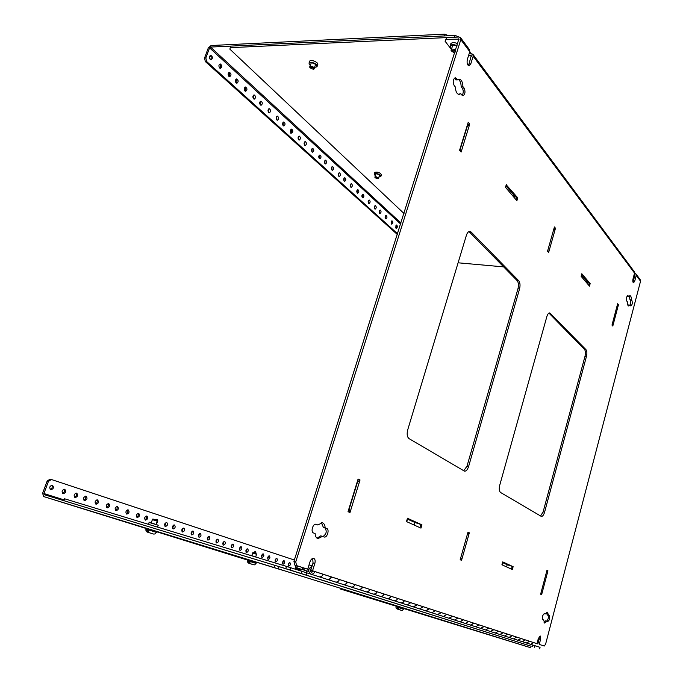 <?xml version="1.0" encoding="UTF-8"?>
<svg xmlns="http://www.w3.org/2000/svg" width="683" height="683" viewBox="0 0 683 683"><rect width="100%" height="100%" fill="white"/><g stroke="black" fill="none" stroke-linecap="round" stroke-linejoin="round"><path stroke-width="1.02" d="M148.365 524.313L149.406 522.196L158.208 525.236L149.031 522.393M253.786 556.432L250.08 555.305M257.354 557.524L250.294 555.134M285.784 568.666L286.501 566.403L64.595 498.786L63.895 500.69L290.087 569.998L531.118 646.229M539.647 648.85L540.048 647.33L535.011 645.725L534.61 647.253M535.011 645.725L532.714 645.017M306.197 575.095L306.898 572.875L532.723 644.991L532.313 646.536M306.898 572.875L301.971 571.381M286.501 566.403L301.997 571.312L301.297 573.541M290.804 567.744L290.087 569.998M300.742 570.911L300.955 570.177L296.277 568.726L296.046 569.417M313.454 571.116L311.32 572.286L310.5 571.62M314.931 571.594C313.984 573.566 312.626 574.42 310.876 574.155M310.577 574.053C307.734 571.125 308.204 568.555 311.994 566.344M530.631 644.325L533.636 642.609M529.581 641.294L526.559 643.019M522.247 641.644L525.295 639.903L522.247 641.644M521.103 638.545L518.03 640.295M513.573 638.878L516.664 637.102L513.573 638.878M512.327 635.694L509.211 637.487M504.592 636.01L507.734 634.2L504.592 636.01M503.243 632.74L500.076 634.567M495.295 633.039L498.479 631.194L495.295 633.039M493.826 629.683L490.625 631.544M485.664 629.965L488.9 628.087L485.664 629.965M484.076 626.524L480.823 628.42M475.684 626.781L478.962 624.86L475.684 626.781M473.968 623.237L470.655 625.176M465.328 623.468L468.658 621.513L465.328 623.468M463.467 619.831L460.111 621.803M454.571 620.036L457.96 618.038L454.571 620.036M452.564 616.288L449.149 618.303M443.404 616.467L446.844 614.427L443.404 616.467M441.235 612.608L437.769 614.666M431.793 612.762L435.284 610.679L431.793 612.762M429.453 608.784L425.927 610.892M419.704 608.903L423.255 606.769L419.704 608.903M417.185 604.797L413.608 606.956M407.119 604.882L410.739 602.705L407.119 604.882M404.413 600.647C403.593 602.38 402.381 603.115 400.767 602.85M394.006 600.699C395.636 600.955 396.857 600.212 397.685 598.47C396.857 600.212 395.636 600.955 394.006 600.699M391.086 596.327C390.249 598.095 389.02 598.846 387.381 598.581M380.329 596.327C381.976 596.592 383.223 595.832 384.068 594.048C383.223 595.832 381.976 596.592 380.329 596.327M377.178 591.811C376.324 593.612 375.069 594.381 373.413 594.116M373.131 594.031L373.131 594.031C374.788 594.295 376.043 593.518 376.896 591.717M366.054 591.768C367.719 592.033 368.991 591.256 369.853 589.429C368.991 591.256 367.719 592.033 366.054 591.768M362.656 587.098C361.785 588.934 360.504 589.728 358.823 589.463M358.532 589.369L358.532 589.369C360.206 589.634 361.486 588.84 362.366 586.996M351.13 587.004C352.821 587.269 354.11 586.475 354.998 584.605C354.11 586.475 352.821 587.269 351.13 587.004M347.476 582.164C346.571 584.05 345.274 584.853 343.566 584.588M343.276 584.494L343.267 584.494C344.958 584.759 346.264 583.948 347.16 582.061M335.515 582.018C337.231 582.283 338.546 581.464 339.46 579.56C338.546 581.464 337.231 582.283 335.515 582.018M331.579 577.007C330.657 578.928 329.334 579.756 327.601 579.491M327.311 579.397L327.294 579.389C329.01 579.654 330.333 578.825 331.255 576.896M319.174 576.802C320.916 577.067 322.248 576.23 323.187 574.275C322.248 576.23 320.916 577.067 319.174 576.802M313.19 571.031L311.183 572.115C309.792 571.014 309.843 569.784 311.346 568.41M295.466 569.229L295.97 567.624L308.707 571.526M306.599 570.851L306.044 572.619M529.419 641.243L526.388 642.968M520.924 638.485L517.859 640.244M512.148 635.634L509.031 637.427M503.055 632.68L499.896 634.507M493.638 629.624L490.428 631.485M483.88 626.456L480.619 628.351M473.754 623.169L470.45 625.107M463.253 619.763L459.89 621.735M452.342 616.22L448.927 618.235M441.005 612.531L437.538 614.598M429.214 608.707L425.688 610.815M416.937 604.72L413.352 606.871M404.148 600.57C403.337 602.295 402.116 603.029 400.503 602.773M390.813 596.233C389.976 598.001 388.747 598.752 387.107 598.496M457.738 43.755C454.579 42.286 452.291 42.235 450.874 43.592L450.678 44.199M450.558 47.562L450.234 45.59C451.659 44.224 453.947 44.284 457.106 45.752M451.634 48.681L450.353 47.17C450.481 44.754 452.692 44.412 456.978 46.154M633.5 278.971L633.542 276.931M633.158 278.391L633.013 279.509M633.073 278.715L632.876 279.586M501.996 564.815L512.267 569.468M512.352 569.502L513.129 566.677L502.714 561.896L501.928 564.781M506.368 184.393L505.497 187.321L516.886 200.725L517.731 197.848L506.41 184.999M517.731 197.848L512.489 195.551M467.983 532.159L460.197 559.676M460.18 559.736L461.554 560.325L469.341 532.817L467.966 532.219M617.637 303.781L611.994 325.065M611.985 325.108L612.805 326.047L618.457 304.72L617.645 303.739M468.205 122.334L459.591 150.251M459.574 150.32L461.102 152.07L469.725 124.084L468.231 122.266M545.589 644.18L544.249 646.033L539.246 644.41L540.569 639.365L540.219 635.984L538.306 638.605L536.975 643.668L312.549 570.783L314.82 563.518C315.495 560.811 315.128 559.095 313.702 558.37C312.165 558.182 310.919 559.351 309.971 561.887L307.683 569.204L296.55 565.592L295.748 561.853L460.812 39.614L469.784 51.669L467.343 59.447C466.702 62.981 467.283 65.124 469.084 65.867L470.758 63.963L473.174 56.228L634.541 273.123L633.03 278.877C632.603 281.063 632.782 282.378 633.551 282.822L634.729 281.131L636.232 275.394L640.543 281.183L545.589 644.18M544.59 512.173L586.432 356.509C587.141 353.35 586.987 351.062 585.963 349.628L549.73 312.908C548.569 312.916 547.612 314.129 546.861 316.553L499.743 485.203C498.906 488.832 499.179 491.248 500.562 492.477L541.354 516.425C542.635 516.468 543.711 515.05 544.59 512.173L543.139 511.84L584.99 356.313C585.698 353.162 585.544 350.866 584.52 349.44L548.936 313.096M629.999 305.088L630.904 306.01C632.27 304.857 632.612 303.056 631.937 300.614L631.365 299.888C631.391 297.344 630.938 295.935 629.982 295.654L628.727 296.55L627.797 295.594C626.413 296.764 626.063 298.582 626.763 301.049L627.353 301.775C627.327 304.311 627.779 305.719 628.727 305.993L629.999 305.088L628.625 304.942L628.078 305.583M547.015 621.24L547.783 621.53C549.695 620.036 550.199 618.064 549.303 615.614L548.56 615.323L547.442 612.164L545.162 613.991L544.377 613.684C542.43 615.195 541.918 617.193 542.84 619.66L543.591 619.951L544.71 623.092L547.015 621.24L545.615 620.838L544.095 622.572M460.735 93.716L462.972 95.782C465.191 94.288 465.567 91.727 464.099 88.116L462.937 86.647C462.698 82.071 461.435 79.57 459.147 79.151L457.584 79.868L455.262 77.717C453 79.254 452.633 81.849 454.152 85.503L455.348 86.989C455.595 91.556 456.859 94.049 459.121 94.459L460.735 93.716L458.242 94.254M322.496 536.36L324.194 537C327.174 538.059 329.735 529.402 326.73 528.463L325.151 527.839C324.963 525.031 324.032 523.34 322.342 522.76L317.826 524.971L316.058 524.288C313.002 523.204 310.389 532.031 313.497 532.962L315.128 533.577C315.324 536.36 316.255 538.042 317.911 538.622L322.496 536.36L320.711 535.865L317.074 538.213M554.408 226.995L547.561 251.156M547.544 251.216L548.637 252.462L555.492 228.25L554.417 226.944M358.071 479.107L348.048 511.601M348.023 511.687L349.995 512.523L360.035 479.961L358.097 479.031M546.938 570.39L540.637 594.159M540.62 594.201L541.636 594.637L547.945 570.826L546.946 570.348M414.052 524.988L414.794 522.444L421.949 524.834L407.666 518.38M407.486 518.192L406.487 521.564L420.984 528.13L421.94 524.826M407.708 429.872C406.684 434.098 407.128 437.018 409.04 438.623L464.525 471.185C466.199 471.279 467.556 469.708 468.615 466.489L519.532 288.969C520.386 285.366 520.122 282.651 518.764 280.807L471.168 232.066L469.861 231.392C468.401 231.417 467.249 232.724 466.395 235.302L407.708 429.872M589.48 286.143L590.163 283.624L581.822 273.746L581.122 276.299L589.455 286.109M513.121 566.677L507.196 564.721L506.598 566.899M510.73 565.865L502.79 562.229M515.084 196.567L506.146 186.024M461.554 560.325L460.786 557.584M467.249 534.789L469.341 532.817M612.805 326.047L612.19 324.331M616.997 306.189L618.457 304.712M461.102 152.07L459.932 149.15M466.796 126.91L469.725 124.084M460.137 149.475L467.198 126.594M544.249 646.033L539.246 644.41M632.851 279.817L633.645 279.893M640.543 281.183L640.125 279.535L636.112 274.131M634.516 273.217L635.813 273.729L636.232 275.394M634.174 274.54L634.857 275.275L633.354 281.003L634.729 281.131M632.945 282.062L633.354 281.003M634.652 273.234L634.123 271.458L473.114 54.589M471.296 53.65L470.024 51.942L469.136 53.726L472.764 54.119L473.174 56.228M468.581 55.502L471.27 55.579L468.99 64.014L470.758 63.963M468.196 65.474L468.99 64.014M469.784 51.669L469.375 49.552L460.769 37.958M459.002 39.144L446.212 39.383L446.784 37.591L458.985 37.019L460.41 37.48L460.812 39.614M295.748 561.853L293.938 561.315L458.882 38.982M296.55 565.592L294.749 565.046L293.938 561.315M307.683 569.204L294.749 565.046M312.549 570.783L310.774 570.245L313.036 562.988L312.712 558.404M536.975 643.668L310.774 570.245M540.569 639.365L539.169 638.938L539.348 636.402M539.169 638.938L537.845 643.975M540.569 516.024L543.139 511.84M630.23 305.369L630.563 300.469L631.937 300.614M627.096 296.089L628.727 296.55M631.365 299.888L629.991 299.752L629.256 295.935M629.991 299.752L630.563 300.469M546.631 621.129C548.406 619.242 548.825 617.27 547.903 615.212L549.303 615.614M544.095 613.684L545.162 613.991M548.56 615.323L547.168 614.922L546.656 612.284M547.168 614.922L547.903 615.212M462.092 95.381C463.552 93.119 463.637 90.702 462.331 88.141L464.099 88.116M456.398 78.366L454.366 78.135M454.613 78.408L455.8 79.902L457.584 79.868M462.937 86.647L461.17 86.681C461.034 82.908 460.06 80.483 458.25 79.39M461.17 86.681L462.331 88.141M322.991 536.548C326.44 534.046 327.097 531.186 324.954 527.976L326.73 528.463M315.435 524.254L317.826 524.971M325.151 527.839L323.366 527.353L321.394 522.674M323.366 527.353L324.954 527.976M548.637 252.462L547.809 250.285M553.495 230.205L555.492 228.242M349.995 512.523L348.953 508.647M356.944 482.779L360.026 479.961M349.15 509.1L357.363 482.488M541.636 594.637L541.056 592.571M546.426 572.311L547.945 570.826M419.029 523.827L407.64 518.61M463.723 470.8L467.01 466.147L517.945 288.807C518.79 285.212 518.534 282.489 517.168 280.653L468.99 231.554M587.961 282.608L581.6 275.104M590.163 283.633L585.758 281.772M451.386 49.449L445.043 41.159L446.212 39.383M454.605 53.641L453.521 52.232M445.043 41.159L446.784 37.591M507.196 564.721L502.671 562.647M414.794 522.444L407.495 519.106M279.082 566.625L278.365 568.871L43.499 496.515L146.162 528.488L43.499 496.515L42.662 493.143L47.17 481.037L48.425 481.404L43.917 493.527L44.19 494.654L279.082 566.625L531.118 646.22L530.717 647.74L403.687 608.527M250.738 560.965L253.427 561.802M399.009 607.042L403.636 608.476M396.242 606.231L340.569 589.045M278.365 568.871L530.717 647.74M274.079 567.547L274.805 565.302M149.645 529.291L282.66 570.279M153.393 530.46L282.66 570.288M48.425 481.404L51.379 479.5L294.347 560.009M309.032 564.875L312.131 565.9M309.023 568.922L307.7 571.201M302.825 567.667L302.236 569.52M303.901 570.023L304.456 568.196M295.876 565.413L295.748 568.316M296.892 567.897L297.532 565.951M289.891 562.596L289.882 562.596C288.209 563.364 287.85 564.525 288.789 566.096C290.454 565.336 290.821 564.175 289.891 562.596M284.137 560.726L284.128 560.717C282.438 561.486 282.07 562.664 283.027 564.243C284.717 563.484 285.084 562.314 284.137 560.726M276.828 558.335L276.811 558.335C275.087 559.112 274.72 560.299 275.693 561.896C277.418 561.136 277.793 559.949 276.828 558.335M269.367 555.911L269.35 555.902C267.599 556.679 267.224 557.874 268.223 559.497C269.973 558.728 270.348 557.533 269.367 555.911M263.288 553.93L263.279 553.922C261.495 554.707 261.111 555.911 262.135 557.541C263.911 556.782 264.295 555.569 263.288 553.93M256.099 553.503L255.544 551.403L253.88 552.812M247.673 548.842L247.656 548.833C245.803 549.619 245.41 550.848 246.478 552.521C248.322 551.753 248.723 550.524 247.673 548.842M241.244 546.741L241.227 546.741C239.349 547.527 238.948 548.765 240.032 550.455C241.91 549.687 242.311 548.449 241.244 546.741M233.057 544.078L233.04 544.069C231.127 544.863 230.717 546.11 231.827 547.826C233.74 547.049 234.149 545.802 233.057 544.078M224.698 541.354L224.681 541.346C222.726 542.14 222.316 543.403 223.452 545.145C225.399 544.36 225.817 543.096 224.698 541.354M217.886 539.135L217.868 539.126C215.879 539.92 215.469 541.201 216.622 542.951C218.603 542.165 219.021 540.893 217.886 539.135M209.203 536.3L209.186 536.3C207.162 537.094 206.744 538.383 207.922 540.159C209.946 539.374 210.373 538.093 209.203 536.3M200.332 533.414L200.315 533.406C198.249 534.208 197.822 535.506 199.035 537.308C201.092 536.522 201.528 535.224 200.332 533.414M193.101 531.058L193.084 531.05C190.984 531.852 190.548 533.167 191.786 534.985C193.878 534.2 194.322 532.885 193.101 531.058M183.881 528.053L183.864 528.044C181.712 528.847 181.277 530.179 182.54 532.023C184.675 531.229 185.127 529.906 183.881 528.053M174.455 524.979L174.43 524.971C172.244 525.782 171.792 527.122 173.089 528.992C175.275 528.198 175.727 526.858 174.455 524.979M166.754 522.469L166.737 522.461C164.509 523.272 164.057 524.629 165.371 526.516C167.6 525.722 168.061 524.373 166.754 522.469M156.527 523.204C158.038 521.692 158.174 520.378 156.936 519.268L155.425 519.831M146.896 515.998L146.879 515.989C144.548 516.809 144.079 518.184 145.47 520.13C147.793 519.336 148.262 517.953 146.896 515.998M138.7 513.326L138.675 513.317C136.301 514.137 135.832 515.528 137.249 517.501C139.605 516.698 140.092 515.306 138.7 513.326M128.225 509.911L128.199 509.902C125.783 510.722 125.296 512.13 126.756 514.128C129.164 513.334 129.659 511.926 128.225 509.911M117.51 506.419L117.485 506.41C115.009 507.238 114.513 508.656 116.008 510.688C118.475 509.885 118.979 508.459 117.51 506.419M108.751 503.567L108.725 503.559C106.198 504.378 105.703 505.821 107.231 507.87C109.741 507.068 110.245 505.633 108.751 503.567M97.558 499.922L97.532 499.913C94.954 500.733 94.442 502.193 96.013 504.276C98.583 503.465 99.095 502.014 97.558 499.922M86.092 496.182L86.067 496.174C83.42 497.002 82.908 498.47 84.513 500.588C87.151 499.777 87.672 498.308 86.092 496.182M76.718 493.126L76.684 493.117C73.995 493.946 73.474 495.431 75.113 497.574C77.794 496.763 78.332 495.286 76.718 493.126M64.731 489.216L64.697 489.207C61.94 490.044 61.41 491.547 63.101 493.715C65.841 492.913 66.388 491.41 64.731 489.216M52.437 485.212L52.403 485.203C49.577 486.031 49.039 487.56 50.773 489.762C53.581 488.96 54.136 487.44 52.437 485.212M47.17 481.037L50.124 479.133L51.379 479.5M308.272 571.389L308.648 570.604M308.784 569.648L308.673 569.076M302.782 569.69L303.337 567.829M295.406 567.889L296.413 565.584M288.32 565.626L289.225 562.715M282.549 563.782L283.471 560.837M275.215 561.443L276.154 558.446M267.736 559.053L268.692 556.005M261.649 557.097L262.622 554.024M254.955 553.145L254.887 551.497M245.982 552.095L246.99 548.919M239.537 550.028L240.561 546.818M231.324 547.407L232.374 544.138M222.948 544.727L224.015 541.414M216.118 542.541L217.203 539.186M207.41 539.749L208.52 536.351M198.514 536.906L199.649 533.449M191.266 534.584L192.418 531.092M182.011 531.63L183.189 528.079M172.56 528.599L173.764 524.996M164.842 526.132L166.063 522.486M156.586 520.198L156.245 519.276M144.933 519.763C146.452 518.832 146.879 517.586 146.205 515.998M136.702 517.125C138.273 516.194 138.7 514.931 138 513.317M126.21 513.77C127.823 512.831 128.267 511.541 127.525 509.902M115.461 510.329C117.126 509.381 117.578 508.075 116.81 506.402M106.676 507.512C108.392 506.564 108.845 505.241 108.042 503.542M95.449 503.917C97.225 502.97 97.695 501.621 96.849 499.888M83.958 500.238C85.785 499.282 86.263 497.916 85.384 496.148M74.549 497.233C76.436 496.268 76.923 494.885 76.009 493.083M62.529 493.382C64.475 492.409 64.97 491.009 64.014 489.173M50.2 489.429C52.215 488.456 52.719 487.039 51.72 485.161M397.591 233.782L206.59 61.47L205.848 57.935L204.559 57.987L208.298 47.93L211.098 45.522L444.804 34.15L444.232 35.943L210.526 47.067L400.989 223.059M205.848 57.935L209.587 47.861L210.526 47.067M448.518 35.704L444.804 34.15M210.262 59.455L211.141 59.822C212.959 58.243 212.84 56.74 210.774 55.306C209.237 56.134 209.066 57.517 210.262 59.455M219.678 68.018L220.532 68.368C222.325 66.823 222.214 65.337 220.208 63.92C218.688 64.731 218.509 66.097 219.678 68.018M228.89 76.385L229.701 76.718C231.469 75.207 231.375 73.747 229.42 72.33C227.917 73.132 227.746 74.481 228.89 76.385M236.105 82.942L236.89 83.266C238.64 81.781 238.563 80.338 236.651 78.921C235.157 79.723 234.978 81.055 236.105 82.942M244.941 90.976L245.701 91.291C247.425 89.832 247.357 88.406 245.496 86.997C244.027 87.791 243.84 89.114 244.941 90.976M253.589 98.83L254.315 99.137C256.023 97.703 255.963 96.294 254.144 94.903C252.693 95.68 252.514 96.986 253.589 98.83M260.368 104.986L261.077 105.284C262.759 103.884 262.716 102.484 260.932 101.093C259.497 101.861 259.309 103.159 260.368 104.986M268.675 112.533L269.358 112.823C271.023 111.449 270.98 110.065 269.247 108.691C267.83 109.451 267.642 110.731 268.675 112.533M276.811 119.926L277.469 120.208C279.108 118.851 279.074 117.493 277.383 116.119C275.983 116.87 275.795 118.142 276.811 119.926M283.189 125.723L283.829 125.996C285.451 124.665 285.426 123.316 283.769 121.95C282.386 122.692 282.19 123.956 283.189 125.723M291.018 132.835L291.632 133.1C293.229 131.793 293.22 130.453 291.598 129.096C290.232 129.838 290.036 131.085 291.018 132.835M298.684 139.802L299.274 140.058C300.844 138.769 300.844 137.445 299.274 136.105C297.916 136.831 297.72 138.068 298.684 139.802L298.659 136.352M304.703 145.266L305.275 145.513C306.829 144.241 306.838 142.943 305.292 141.603C303.952 142.329 303.756 143.55 304.703 145.266M312.08 151.976L312.635 152.215C314.171 150.969 314.189 149.679 312.677 148.348C311.354 149.065 311.158 150.277 312.08 151.976M319.32 158.55L319.849 158.78C321.369 157.551 321.386 156.279 319.909 154.956C318.611 155.673 318.415 156.868 319.32 158.55M324.997 163.715L325.518 163.946C327.02 162.725 327.046 161.461 325.595 160.146C324.305 160.855 324.109 162.042 324.997 163.715M331.981 170.05L332.484 170.272C333.953 169.077 333.987 167.83 332.578 166.524C331.306 167.224 331.101 168.402 331.981 170.05M338.819 176.265L339.306 176.487C340.757 175.309 340.8 174.071 339.417 172.773C338.162 173.473 337.965 174.635 338.819 176.265M344.198 181.149L344.667 181.362C346.102 180.201 346.144 178.972 344.795 177.691C343.549 178.374 343.353 179.535 344.198 181.149M350.797 187.151L351.258 187.355C352.676 186.211 352.718 184.999 351.404 183.718C350.174 184.401 349.969 185.545 350.797 187.151M357.277 193.041L357.721 193.238C359.113 192.111 359.173 190.907 357.883 189.643C356.671 190.318 356.466 191.453 357.277 193.041M362.374 197.669L362.801 197.865C364.184 196.747 364.244 195.56 362.972 194.296C361.777 194.971 361.572 196.089 362.374 197.669M368.632 203.355L369.051 203.543C370.408 202.441 370.468 201.263 369.23 200.017C368.052 200.682 367.847 201.792 368.632 203.355M374.771 208.938L375.18 209.118C376.521 208.033 376.589 206.872 375.377 205.626C374.207 206.292 374.011 207.393 374.771 208.938M379.611 213.327L380.004 213.506C381.327 212.43 381.396 211.278 380.209 210.04C379.056 210.706 378.852 211.798 379.611 213.327M385.554 218.731L385.929 218.901C387.244 217.843 387.312 216.699 386.151 215.469C385.007 216.127 384.811 217.211 385.554 218.731M391.385 224.033L391.752 224.195C393.041 223.153 393.118 222.018 391.982 220.797L391.385 224.033M395.978 228.199L396.336 228.37C397.608 227.328 397.694 226.21 396.575 224.997L395.978 228.199M204.559 57.987L205.301 61.521L206.59 61.47M397.369 234.508L205.301 61.521M210.484 59.626C211.499 58.226 211.388 56.868 210.142 55.554M219.875 68.172C220.874 66.797 220.771 65.457 219.576 64.159M229.053 76.513C230.026 75.173 229.949 73.858 228.796 72.577M236.25 83.053C237.206 81.738 237.129 80.44 236.028 79.168M245.06 91.07C246 89.78 245.94 88.5 244.873 87.245M253.683 98.907L253.53 95.142M260.445 105.054L260.317 101.34M268.735 112.584L268.632 108.938M276.846 119.952L276.769 116.366M283.214 125.74L283.155 122.197M290.403 133.083C291.778 132.348 291.974 131.102 290.992 129.352M304.669 145.24L304.678 141.859M312.037 151.933L312.071 148.604M319.26 158.49L319.303 155.22M324.929 163.638L324.988 160.411M331.895 169.965L331.972 166.789M338.725 176.171L338.819 173.047M344.087 181.046L344.198 177.956M350.686 187.031L350.806 183.992M357.149 192.905L357.286 189.917M362.238 197.524L362.374 194.578M368.487 203.192L368.641 200.298M374.625 208.767L374.788 205.916M379.449 213.147L379.62 210.33M385.383 218.534L385.562 215.768M391.214 223.819L391.393 221.104M395.799 227.985L395.986 225.296M317.177 66.131L317.663 64.723C319.209 62.665 310.825 58.934 309.672 61.18L309.544 61.538M309.254 64.347L309.058 62.956C310.202 60.727 318.585 64.458 317.049 66.499L316.152 67.062M310.33 65.542L309.16 64.134C308.059 60.053 320.558 65.594 315.939 67.139L314.632 67.224M458.925 37.027L455.168 35.422L230.794 46.102L230.222 47.665L229.889 49.176L404.012 213.506M503.695 266.891L458.097 262.801M230.222 47.665L454.596 37.224L455.168 35.422M380.986 176.146L381.396 174.874C380.098 172.543 377.878 171.706 374.728 172.364L374.651 172.594M374.369 174.694L374.233 173.866C377.383 173.217 379.611 174.054 380.909 176.376L380.414 176.718M375.402 175.702L374.335 174.617C373.558 172.005 383.3 175.668 380.183 176.812L378.98 176.906M148.945 532.612L147.844 532.279L146.854 530.008L148.04 530.375L149.031 532.646L152.983 533.858M146.854 530.008L148.04 530.375M250.277 563.688L249.304 563.381L248.629 561.588L249.654 561.904L250.337 563.706L253.256 564.602M248.629 561.588L249.654 561.904M398.531 609.33L397.779 609.202L397.327 607.657L398.334 607.964L398.778 609.509L401.152 610.235M397.327 607.657L398.334 607.964M512.233 566.352L511.482 569.11M516.749 197.225L516.024 199.701M461.452 558.942L460.513 558.54M467.607 533.5L468.521 533.944M612.651 325.023L612.156 324.459M617.304 305.045L617.791 305.642M460.982 150.781L459.838 149.466M467.701 123.982L468.828 125.339M314.82 563.518L313.036 562.988M584.52 349.44L585.963 349.628M586.432 356.509L584.99 356.313M550.515 313.326L548.987 313.147M628.147 295.816L627.404 295.739M548.5 251.327L547.757 250.473M553.998 228.429L554.724 229.309M349.935 510.901L348.458 510.269M357.61 480.61L359.062 481.31M541.508 593.433L540.893 593.168M546.639 571.509L547.245 571.799M420.822 524.416L419.883 527.635M471.168 232.066L469.477 231.947M518.764 280.807L517.168 280.653M519.532 288.969L517.945 288.807M468.615 466.489L467.01 466.147M589.361 283.146L588.772 285.315M634.345 274.557L634.866 275.249M470.8 55.425L471.415 56.254M458.413 38.829L459.027 39.665M43.917 493.527L64.185 499.905M247.827 560.154L156.697 531.775L247.827 560.154M400.673 224.05L209.587 47.861M156.159 524.271L157.235 521.163L152.386 519.652C152.07 518.79 153.385 518.943 156.33 520.122L157.244 521.163M147.793 528.736L155.272 531.033L147.793 528.736M146.196 528.386L156.74 531.647L146.341 528.283L145.949 529.103L156.492 532.364L156.74 531.647M147.759 532.245L147.844 532.279C146.307 531.852 145.675 530.793 145.949 529.103M309.894 66.806L310.825 66.26C313.01 66.575 314.137 67.318 314.197 68.479C314.564 70.545 308.187 67.344 309.962 66.601L311.32 62.682M310.978 67.173C313.104 67.745 313.702 68.368 312.788 69.026C310.671 68.454 310.065 67.839 310.978 67.173M374.993 176.965L375.863 176.598L378.57 178.161C378.937 179.655 373.763 177.623 375.035 176.837L376.043 173.721M375.966 177.324C377.725 177.811 378.177 178.246 377.323 178.622C375.565 178.135 375.121 177.7 375.966 177.324M256.543 554.255L252.65 553.051C252.582 552.402 253.666 552.538 255.894 553.443L256.543 554.255L255.724 556.799M248.834 560.376L255.348 562.391L248.834 560.376M247.818 560.18L247.63 560.769L256.091 563.39L256.279 562.801M249.235 563.355L249.304 563.381C247.946 563.023 247.383 562.152 247.63 560.769M396.2 606.282L403.687 608.604L396.311 606.214L396.046 606.803L403.542 609.125L403.687 608.604M397.438 609.091L397.779 609.193C396.362 608.818 395.79 608.024 396.046 606.803M451.25 49.919L451.343 49.586C452.479 48.758 453.93 48.963 455.698 50.192M455.134 51.976C450.285 52.881 451.822 48.28 455.117 51.097L455.296 51.456M158.217 525.244L157.568 527.122M311.883 572.337L311.183 572.115M450.234 45.59L450.874 43.592M502.073 564.85L502.85 562.007M506.479 184.922L505.693 187.552M407.717 518.371L406.735 521.675M581.233 276.444L581.882 274.071M309.058 62.956L309.672 61.18M374.233 173.866L374.728 172.364M151.302 522.76L152.386 519.652M156.492 532.364L154.785 533.986C152.787 534.004 155.323 534.541 149.031 532.646M315.623 64.364L314.265 68.283M635.113 273.32L634.609 272.551M379.62 174.925L378.604 178.041M251.822 555.586L252.65 553.042M256.091 563.39C254.17 564.875 255.826 565.609 250.337 563.706M403.542 609.125C402.185 610.081 403.798 611.319 398.778 609.509M452.803 45.01L451.343 49.586C450.456 50.679 451.685 51.584 455.032 52.284"/></g></svg>
